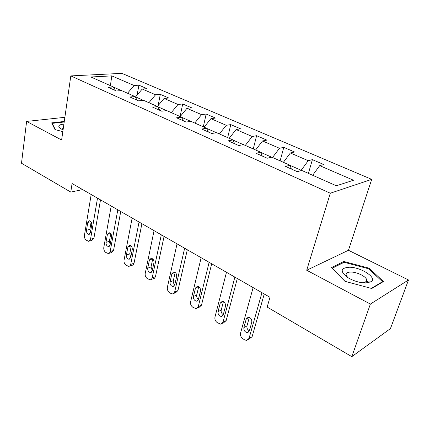 <?xml version="1.0" encoding="UTF-8"?>
<svg xmlns="http://www.w3.org/2000/svg" width="430" height="430" viewBox="0 0 430 430"><rect width="100%" height="100%" fill="white"/><g stroke="black" fill="none" stroke-linecap="round" stroke-linejoin="round"><path stroke-width="0.64" d="M366.752 280.86L369.037 282.639M371.713 179.364L121.878 73.353L70.81 75.906L330.294 193.226L371.713 179.364L348.456 250.276L306.703 270.244L370.375 304.075L408.5 279.973L348.456 250.276M408.5 279.973L390.435 328.622L351.821 356.647L370.375 304.075M115.579 90.612L113.369 86.957L108.193 87.317L116.417 90.983L121.577 90.596L135.025 96.551L129.892 96.997L138.514 100.84L143.625 100.362L157.724 106.613L152.65 107.151L161.701 111.187L166.754 110.612L181.557 117.175L176.553 117.809L186.066 122.055L191.044 121.378L206.61 128.274L201.686 129.022L211.7 133.488L216.586 132.698L232.969 139.96L228.147 140.825L238.698 145.533L243.482 144.614L260.747 152.268L256.043 153.268L267.175 158.24L271.835 157.181L290.062 165.26L285.493 166.41L297.259 171.656L301.774 170.447L336.357 185.776L353.508 180.245L319.694 165.641L323.801 164.54L312.395 159.643L308.407 173.392M113.369 86.957L90.891 76.992L111.816 75.884L134.117 85.511L138.911 85.178L137.106 95.089M312.395 159.643L308.229 160.691L290.363 152.978L294.614 152.01L283.789 147.366L279.484 148.28L262.526 140.959L266.901 140.115L256.613 135.703L252.195 136.498L236.075 129.537L240.558 128.812L230.77 124.609L226.25 125.297L210.91 118.669L215.484 118.046L206.163 114.047L201.552 114.633L186.937 108.322L191.592 107.79L182.696 103.974L178.02 104.469L164.077 98.448L168.797 98.008L160.304 94.364L155.563 94.772L142.249 89.026L147.022 88.661L138.911 85.178M351.821 356.647L267.164 307.074L269.981 297.291L72.084 183.529L70.773 192.086L82.603 189.576M135.498 97.373L135.584 96.884L143.47 100.378M137.143 100.228L135.025 96.551M142.249 89.026L135.584 96.884M155.563 94.772L148.909 102.706M166.603 110.634L157.788 106.726M159.745 110.311L157.724 106.613M164.077 98.448L157.401 106.468M178.02 104.469L171.301 112.628M190.893 121.4L181.616 117.288M183.465 120.894L181.557 117.175M186.937 108.322L180.197 116.573M201.552 114.633L194.774 123.034M216.44 132.719L206.663 128.387M208.383 132.01L206.61 128.274M210.91 118.669L204.11 127.167M226.25 125.297L219.413 133.95M243.332 144.641L233.017 140.073M234.603 143.706L232.969 139.96M236.075 129.537L229.217 138.293M252.195 136.498L245.299 145.421M271.69 157.213L260.79 152.381M262.219 156.025L260.747 152.268M262.526 140.959L255.608 149.989M279.484 148.28L272.534 157.493M301.075 170.635L301.172 170.28L290.099 165.373M291.352 169.022L290.062 165.26M290.363 152.978L283.392 162.303M308.229 160.691L301.172 170.28M319.694 165.641L312.68 175.284M64.876 117.325L26.606 121.416L21.5 163.233L70.773 192.086M26.606 121.416L61.619 140.019L70.81 75.906M306.703 270.244L330.294 193.226M121.421 90.606L113.439 87.064M111.816 75.884L110.392 85.634M134.117 85.511L127.527 93.229M283.789 147.366L280.123 160.858M256.613 135.703L253.249 148.947M230.77 124.609L227.674 137.611M206.163 114.047L203.315 126.818M182.696 103.974L180.084 116.519M160.304 94.364L158.116 105.608M369.107 268.18L343.86 261.478L331.465 267.659L344.962 281.327L371.751 288.508L383.447 281.526L369.107 268.18L368.832 268.981M64.28 121.454L51.654 122.878L55.018 129.607L62.823 131.623M343.495 262.596L343.86 261.478M261.956 292.679L249.034 338.41L246.669 340.442L244.622 339.856L242.934 338.792C240.95 337.292 240.16 335.395 240.553 333.105L253.119 287.6M248.578 339.383L252.104 336.712L264.246 293.991M249.325 330.96L247.39 332.61C244.842 332.111 243.665 330.439 243.864 327.585L246.277 318.877L248.282 317.179C250.83 317.695 251.996 319.377 251.781 322.226L249.325 330.96M249.378 330.756C247.454 329.697 246.648 328.095 246.954 325.951L249.352 317.372M349.257 267.24C340.576 267.938 339.915 271.271 347.273 277.237C353.041 280.822 359.12 282.746 365.505 283.01L371.052 281.811C377.728 277.968 360.926 267.019 349.257 267.24M362.974 282.859L366.188 281.79L366.779 280.731L366.58 279.425C365.339 276.055 356.663 271.997 350.939 272.05C347.123 272.125 345.569 273.281 346.284 275.517L347.956 277.678M382.318 282.198L382.49 281.72L371.3 288.385M345.037 281.349L332.132 268.282L344.14 262.273L368.612 268.777L382.49 281.72M63.903 124.103C58.485 124.678 57.383 126.189 60.592 128.645L63.076 129.876M55.362 129.699L52.191 123.362L64.204 122.002M52.127 123.824L52.191 123.362M63.382 127.721L62.216 129.274L62.409 129.597M234.866 277.108L223.025 322.14L220.714 324.177L217.252 322.624C215.365 321.194 214.602 319.345 214.957 317.093L226.476 272.281M222.439 323.312L223.853 322.608L226.164 320.57L237.301 278.506M223.234 314.835L221.348 316.491C218.972 315.991 217.87 314.368 218.048 311.621L220.257 303.042L222.213 301.339C224.589 301.855 225.68 303.483 225.492 306.224L223.234 314.835M223.277 314.669C221.611 313.583 220.918 312.067 221.203 310.116L223.412 301.629M209.125 262.311L198.273 306.66L196.016 308.702L192.812 307.235C191.011 305.864 190.27 304.069 190.592 301.855L201.149 257.721M197.58 307.993L199.219 307.251L201.471 305.214L211.684 263.778M198.418 299.49L196.575 301.15C194.349 300.656 193.317 299.081 193.473 296.431L195.505 287.982L197.402 286.272C199.622 286.783 200.649 288.358 200.482 291.008L198.418 299.49M198.45 299.334C197.015 298.243 196.429 296.813 196.687 295.044L198.714 286.676M184.637 248.234L174.623 292.163L173.887 293.389L172.715 293.937L170.973 293.491L169.511 292.572C167.791 291.255 167.076 289.503 167.367 287.326L177.036 243.864M173.903 293.373L175.746 292.615L177.934 290.572L187.308 249.766M174.768 284.87L172.984 286.531C170.898 286.041 169.92 284.515 170.06 281.956L171.919 273.63L173.763 271.921C175.843 272.426 176.811 273.953 176.666 276.517L174.768 284.87M174.806 284.703C173.58 283.623 173.086 282.279 173.322 280.677L175.177 272.448M161.304 234.818L152.129 278.092L151.419 279.328L150.28 279.871L147.28 278.575C145.641 277.312 144.948 275.608 145.2 273.464L154.058 230.652M151.333 279.409L154.365 278.361L155.418 276.861L164.072 236.409M152.22 270.927L150.484 272.588C148.527 272.109 147.603 270.626 147.721 268.148L149.425 259.94L151.209 258.236C153.166 258.731 154.085 260.22 153.956 262.698L152.22 270.927M152.263 270.728L151.027 266.966L152.72 258.903M139.057 222.03L130.655 264.66L129.968 265.901L128.86 266.439L126.049 265.208C124.48 263.993 123.808 262.332 124.033 260.22L132.139 218.053M129.79 266.057L132.961 265.025L133.977 263.52L141.911 223.67M130.688 257.613L129.005 259.279C127.162 258.801 126.291 257.36 126.388 254.958L127.952 246.874L129.677 245.17C131.521 245.659 132.386 247.1 132.273 249.507L130.688 257.613M130.736 257.35L129.726 253.872L131.263 245.992M117.809 209.819L110.053 252.061L109.311 253.205L108.387 253.593L105.748 252.426C104.243 251.26 103.587 249.636 103.791 247.556L111.203 206.018M109.209 253.281L111.537 252.55L113.536 250.507L120.739 211.501M110.107 244.89L108.484 246.551C106.742 246.084 105.914 244.686 105.995 242.348L107.425 234.382L109.096 232.684C110.832 233.162 111.655 234.565 111.558 236.903L110.107 244.89M110.171 244.541L109.365 241.354L110.752 233.678M97.508 198.144L90.536 239.268L88.602 241.311L86.317 240.193C84.871 239.069 84.237 237.489 84.42 235.441L91.187 194.51M89.526 241.042L91.977 240.338L93.912 238.301L100.502 199.864M90.418 232.716L88.849 234.377C87.204 233.915 86.414 232.555 86.484 230.286L87.784 222.434L89.397 220.74C91.042 221.208 91.821 222.573 91.746 224.842L90.418 232.716M90.493 232.248L89.87 229.367L91.122 221.928M252.104 336.712L249.034 338.41M243.864 327.585L246.954 325.951M246.277 318.877L249.266 317.34M226.164 320.57L223.025 322.14M218.048 311.621L221.203 310.116M220.257 303.042L223.363 301.607M201.471 305.214L198.273 306.66M193.473 296.431L196.687 295.044M195.505 287.982L198.676 286.649M177.934 290.572L174.688 291.906M170.06 281.956L173.322 280.677M171.919 273.63L175.128 272.41M155.483 276.603L152.193 277.834M147.721 268.148L151.027 266.966M149.425 259.94L152.639 258.833M134.036 263.262L130.715 264.402M126.388 254.958L129.726 253.872M127.952 246.874L131.15 245.874M113.536 250.507L110.182 251.555M105.995 242.348L109.365 241.354M107.425 234.382L110.585 233.479M93.912 238.301L90.536 239.268M86.484 230.286L89.87 229.367M87.784 222.434L90.902 221.622M247.39 332.61L248.932 331.777M365.624 282.193L366.58 279.425M365.822 282.075L371.052 281.811M221.348 316.491L222.745 315.808M196.575 301.15L197.838 300.591M172.984 286.531L174.118 286.079M150.484 272.588L151.5 272.217M129.005 259.279L129.919 258.973M108.484 246.551L109.306 246.304M88.849 234.377L89.585 234.167"/></g></svg>
